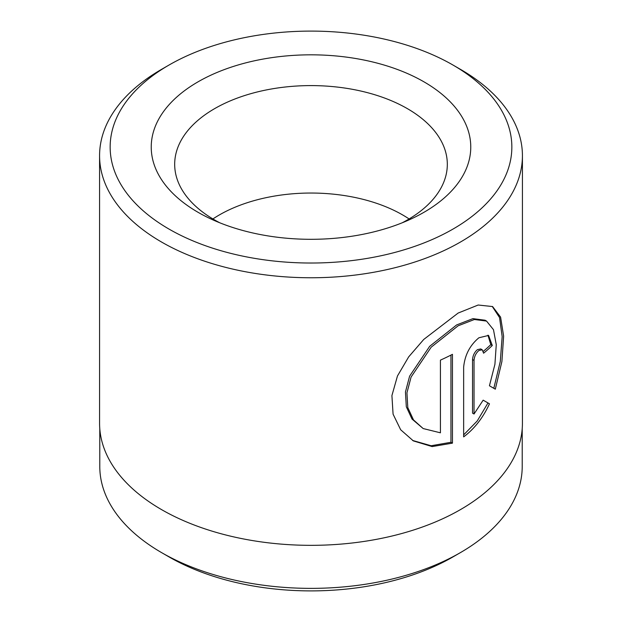 <?xml version="1.0" encoding="UTF-8"?>
<svg xmlns="http://www.w3.org/2000/svg" width="622" height="622" viewBox="0 0 622 622"><rect width="100%" height="100%" fill="white"/><g stroke="black" fill="none" stroke-linecap="round" stroke-linejoin="round"><path stroke-width="0.93" d="M423.17 428.558L412.013 419.049L406.306 406.757L405.443 391.992L409.603 376.178L429.685 346.306L456.657 324.917L472.891 318.643L485.051 320.213L486.544 321.076L474.384 319.506L458.15 325.78L431.178 347.185L411.095 377.033L406.943 392.816L407.791 407.573L413.498 419.904L423.17 428.558L440.43 432.811L440.43 360.122A211.426 122.067 0 0 0 452.451 354.322L452.451 443.144L432.158 446.58L413.35 440.897L400.677 429.771L393.073 414.151L391.914 395.584L397.466 375.976L408.662 356.896L423.761 339.433L458.15 313.045L478.178 305.021L492.593 306.56L500.593 317.127L503.626 336.129L501.907 361.499L495.306 389.17L489.436 385.78L494.918 364.298L496.263 344.681L493.479 329.699L486.544 321.076M412.611 440.462L431.139 445.749L450.95 442.281L452.451 443.144M474.034 414.011L472.541 413.148L472.541 359.555C472.868 355.473 474.5 352.169 477.424 349.642L480.752 348.926L482.244 349.789L478.917 350.505C475.993 353.032 474.368 356.336 474.034 360.418L474.034 414.011L483.162 400.164L489.475 403.81C482.991 417.828 474.384 428.853 463.647 436.877L463.647 367.159C464.836 355.045 469.921 345.249 478.917 337.769L488.581 335.437L492.297 345.498A211.426 122.067 180 0 1 483.589 353.203L482.244 349.789M198.029 212.289A159.768 92.243 180 0 1 198.029 81.84A159.768 92.243 180 0 1 423.971 81.84A159.768 92.243 180 0 1 409.914 219.504A159.768 92.243 180 0 1 212.086 219.504A159.768 92.243 180 0 1 198.029 212.289M402.185 222.808A136.319 78.706 0 0 0 447.226 167.217A136.319 78.706 0 0 0 407.394 108.648A136.319 78.706 0 0 0 256.505 92.157A136.319 78.706 0 0 0 174.774 167.217A136.319 78.706 0 0 0 214.606 219.955A136.319 78.706 0 0 0 219.815 222.808M460.35 552.655L452.878 556.97A200.642 115.84 180 0 1 169.122 556.97L161.65 552.655A211.216 121.943 0 0 0 460.35 552.655A211.216 121.943 0 0 0 522.216 466.43L522.216 428.729M168.974 229.059A200.852 115.964 0 0 0 453.026 229.059A200.852 115.964 0 0 0 453.026 65.069A200.852 115.964 0 0 0 453.026 65.061A200.852 115.964 0 0 0 168.974 65.069A200.852 115.964 0 0 0 168.974 229.059M453.034 65.069L460.498 69.384A211.426 122.067 180 0 1 460.505 69.384A211.426 122.067 180 0 1 522.426 155.694A211.426 122.067 180 0 1 391.907 268.471A211.426 122.067 180 0 1 161.502 242.005A211.426 122.067 180 0 1 99.574 155.694A211.426 122.067 180 0 1 161.495 69.384L168.974 65.069M212.895 218.952A129.671 74.865 180 0 1 402.691 214.963A129.671 74.865 180 0 1 409.105 218.952M522.426 155.694L522.426 423.271A211.426 122.067 180 0 1 391.907 536.047A211.426 122.067 180 0 1 161.502 509.581A211.426 122.067 180 0 1 99.574 423.271L99.574 155.694M169.122 556.97L161.65 552.655A211.216 121.943 0 0 1 99.784 466.43L99.784 428.729M463.647 434.902L477.222 420.993L487.982 402.947L483.162 400.164M487.982 402.947L489.475 403.81M483.333 351.321A211.426 122.067 0 0 0 490.805 344.635L492.297 345.498M490.805 344.635L487.928 335.196M493.814 388.307L500.298 361.398L502.164 336.588L499.552 317.578L492.266 306.452M450.95 442.281L450.95 355.092M472.541 359.555L474.034 360.418M453.026 65.069L460.505 69.384"/></g></svg>
